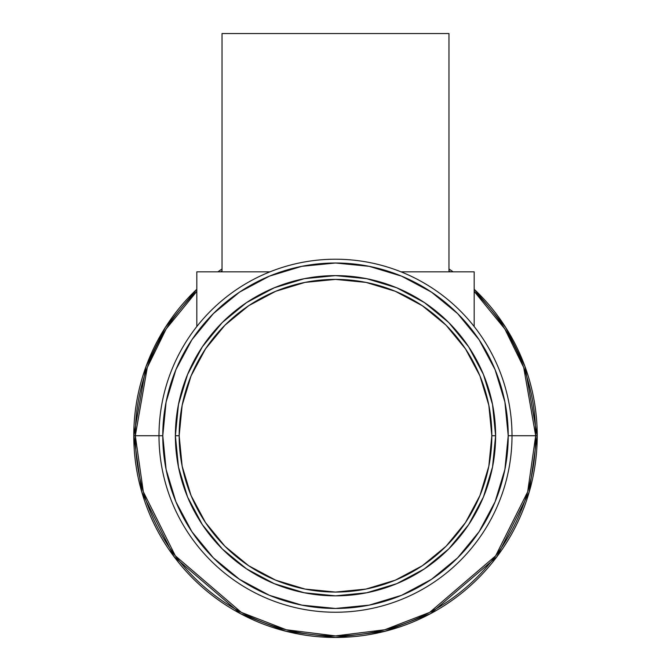 <?xml version="1.0" encoding="UTF-8"?>
<svg xmlns="http://www.w3.org/2000/svg" width="671" height="671" viewBox="0 0 671 671"><rect width="100%" height="100%" fill="white"/><g stroke="black" fill="none" stroke-linecap="round" stroke-linejoin="round"><path stroke-width="1.01" d="M535.693 435.731L527.683 491.784L495.651 555.84L429.708 612.371L384.777 629.759L335.5 635.923L286.223 629.759L241.292 612.371L175.349 555.84L143.317 491.784L135.307 435.731L133.781 435.731L141.849 492.212L174.124 556.762L240.57 613.722L285.846 631.243L335.5 637.45L385.154 631.243L430.43 613.722L496.875 556.762L529.151 492.212L537.219 435.731L512.007 435.731A176.507 176.507 0 0 1 335.5 612.237A176.507 176.507 0 0 1 158.993 435.731L135.307 435.731A200.193 200.193 0 0 0 335.5 635.923A200.193 200.193 0 0 0 474.179 291.357L504.869 329.008L523.716 367.523L535.693 435.731L537.219 435.731A201.719 201.719 0 0 1 335.5 637.45A201.719 201.719 0 0 1 196.821 289.243L165.36 327.373L146.043 366.467L133.781 435.731L158.993 435.731A176.507 176.507 0 0 0 335.5 612.237A176.507 176.507 0 0 0 512.007 435.731L508.224 435.731A172.724 172.724 0 0 1 335.5 608.454A172.724 172.724 0 0 1 162.776 435.731L158.993 435.731L162.776 435.731L166.098 402.03L175.928 369.629L191.889 339.769L213.37 313.6L239.539 292.12L269.398 276.158L301.807 266.328L335.5 263.007L369.193 266.328L401.602 276.158L431.461 292.12L457.63 313.6L479.111 339.769L495.072 369.629L504.902 402.03L508.224 435.731L504.902 469.423L495.072 501.824L479.111 531.692L457.63 557.861L431.461 579.341L401.602 595.303L369.193 605.133L335.5 608.454L301.807 605.133L269.398 595.303L239.539 579.341L213.37 557.861L191.889 531.692L175.928 501.824L166.098 469.423L162.776 435.731A172.724 172.724 0 0 1 335.5 263.007A172.724 172.724 0 0 1 508.224 435.731L512.007 435.731A176.507 176.507 0 0 0 335.5 259.224A176.507 176.507 0 0 0 158.993 435.731A176.507 176.507 0 0 1 335.5 259.224A176.507 176.507 0 0 1 512.007 435.731L535.693 435.731M448.966 271.83L448.966 33.55L222.034 33.55L222.034 271.83L222.034 33.55L448.966 33.55L448.966 271.83M495.617 435.731A160.117 160.117 0 0 1 335.5 595.848A160.117 160.117 0 0 1 175.383 435.731A160.117 160.117 0 0 0 335.5 595.848A160.117 160.117 0 0 0 495.617 435.731L491.835 435.731A156.335 156.335 0 0 1 335.5 592.065A156.335 156.335 0 0 1 179.165 435.731L175.383 435.731L179.165 435.731L182.168 405.234L191.067 375.903L205.511 348.878L224.953 325.183L248.647 305.741L275.672 291.298L305.003 282.399L335.5 279.396L365.997 282.399L395.328 291.298L422.353 305.741L446.047 325.183L465.489 348.878L479.933 375.903L488.832 405.234L491.835 435.731L488.832 466.228L479.933 495.559L465.489 522.583L446.047 546.278L422.353 565.72L395.328 580.163L365.997 589.063L335.5 592.065L305.003 589.063L275.672 580.163L248.647 565.72L224.953 546.278L205.511 522.583L191.067 495.559L182.168 466.228L179.165 435.731A156.335 156.335 0 0 1 335.5 279.396A156.335 156.335 0 0 1 491.835 435.731L495.617 435.731A160.117 160.117 0 0 0 335.5 275.613A160.117 160.117 0 0 0 175.383 435.731A160.117 160.117 0 0 1 335.5 275.613A160.117 160.117 0 0 1 495.617 435.731L492.539 404.496L483.43 374.46L468.635 346.773L448.723 322.508L424.458 302.596L396.771 287.8L366.735 278.691L335.5 275.613L304.265 278.691L274.229 287.8L246.542 302.596L222.277 322.508L202.365 346.773L187.57 374.46L178.461 404.496L175.383 435.731L178.461 466.966L187.57 497.001L202.365 524.688L222.277 548.945L246.542 568.857L274.229 583.661L304.265 592.77L335.5 595.848L366.735 592.77L396.771 583.661L424.458 568.857L448.723 548.945L468.635 524.688L483.43 497.001L492.539 466.966L495.617 435.731M479.111 339.769L457.63 313.6M239.539 292.12L213.37 313.6M191.889 531.692L213.37 557.861M431.461 579.341L457.63 557.861M474.179 271.83L474.179 326.542L474.179 271.83L401.015 271.83L474.179 271.83M196.821 326.542L196.821 271.83L269.985 271.83L196.821 271.83L196.821 326.542M450.451 271.83A200.193 200.193 0 0 0 448.966 270.799L450.451 271.83M222.034 270.799A200.193 200.193 0 0 0 220.549 271.83L222.034 270.799M196.821 291.357A200.193 200.193 0 0 0 135.307 435.731L147.285 367.523L166.131 329.008L196.821 291.357M217.907 271.83A201.719 201.719 0 0 1 222.034 268.945L217.907 271.83M448.966 268.945A201.719 201.719 0 0 1 453.093 271.83L448.966 268.945M474.179 289.243A201.719 201.719 0 0 1 537.219 435.731L524.957 366.467L505.64 327.373L474.179 289.243"/></g></svg>
